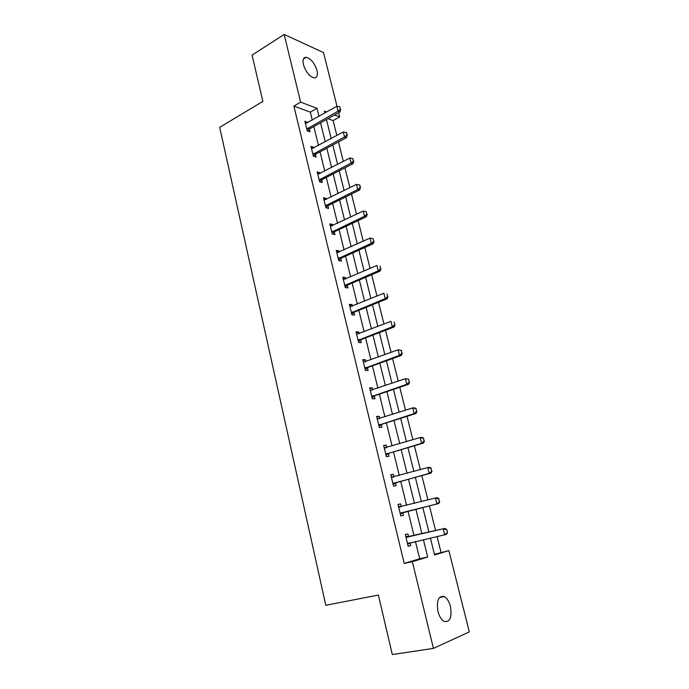 <?xml version="1.0" encoding="UTF-8"?>
<svg xmlns="http://www.w3.org/2000/svg" width="689" height="689" viewBox="0 0 689 689"><rect width="100%" height="100%" fill="white"/><g stroke="black" fill="none" stroke-linecap="round" stroke-linejoin="round"><path stroke-width="1.03" d="M437.963 611.462C436.378 600.438 438.488 595.477 444.302 596.579C447.066 598.207 449.116 601.497 450.451 606.458C452.113 617.49 449.977 622.468 444.043 621.375C441.313 619.712 439.281 616.405 437.963 611.462M303.418 64.62C302.428 59.762 303.384 57.308 306.269 57.273C310.997 58.737 314.572 63.138 316.983 70.476C318.008 75.385 317.035 77.848 314.081 77.866C309.387 76.376 305.838 71.966 303.418 64.62M434.44 554.318L448.866 550.64L469.321 631.891L433.424 648.392L392.308 654.55L378.39 595.063L325.802 605.278L219.679 127.327L262.879 101.369L252.053 55.094L284.169 34.45L323.503 52.571L337.024 106.313M338.635 112.695L339.694 116.915L334.553 114.968M336.843 135.483L333.123 120.566L339.694 116.915M441.02 552.337L437.076 536.576M435.577 530.573L429.402 505.847M427.921 499.921L421.84 475.599M420.35 469.622L414.382 445.757M412.875 439.737L407.027 416.311M405.511 410.239L399.766 387.252M398.233 381.138L392.592 358.573M391.059 352.406L385.521 330.264M383.971 324.063L378.537 302.316M376.978 296.072L371.647 274.73M370.079 268.452L364.843 247.497M363.258 241.176L358.116 220.609M356.532 214.253L351.485 194.057M349.891 187.666L344.931 167.832M343.329 161.407L338.463 141.934M333.123 120.566L327.955 118.654M312.263 120.136L310.308 112.143L293.876 106.08L404.21 563.421L419.67 558.762L415.441 541.485M413.994 535.568L408.026 511.178M406.588 505.33L400.714 481.344M399.276 475.453L393.505 451.906M392.05 445.955L386.391 422.848M384.927 416.854L379.372 394.168M377.891 388.131L372.439 365.859M370.949 359.77L365.592 337.903M364.093 331.779L358.84 310.308M357.324 304.142L352.165 283.067M350.641 276.857L345.577 256.162M344.044 249.918L339.074 229.592M337.532 223.314L332.641 203.35M331.099 197.037L326.302 177.435M324.743 171.087L320.032 151.83M318.464 145.448L313.839 126.543M307.725 122.694L304.874 121.212L307.216 130.867L309.947 131.797L309.301 129.162M313.874 147.946L313.719 147.291L310.997 146.412L313.374 156.188L316.087 157.032L315.441 154.379L313.581 156.257M320.101 173.499L319.911 172.706L317.198 171.923L319.601 181.818L322.314 182.568L321.66 179.898M326.405 199.371L326.173 198.441L323.468 197.752L325.906 207.768L328.61 208.422L327.955 205.744L325.897 207.733M332.787 225.57L332.52 224.485L329.824 223.899L332.287 234.045L334.983 234.596L334.243 231.538M339.246 252.096L338.945 250.865L336.258 250.374L338.755 260.64L341.443 261.097L340.702 258.056M345.792 278.959L345.456 277.572L342.777 277.176L345.301 287.58L347.979 287.933L347.239 284.901M352.423 306.157L352.045 304.607L349.375 304.331L351.933 314.864L354.602 315.106L353.862 312.091M359.133 333.709L358.711 331.995L356.049 331.822L358.642 342.493L361.303 342.622L360.571 339.625M365.928 361.613L365.471 359.736L362.819 359.667L365.446 370.475L368.09 370.493L367.366 367.513M372.818 389.871L372.318 387.829L369.674 387.873L372.336 398.819L374.971 398.733L374.299 395.977M379.785 418.507L379.251 416.285L376.616 416.449L379.312 427.533L381.939 427.326L381.267 424.562M386.856 447.514L386.271 445.111L383.652 445.395L386.383 456.626L389.001 456.299L388.32 453.517M394.013 476.9L393.385 474.316L390.784 474.721L393.548 486.107L396.149 485.659L395.469 482.86M398.466 506.337L401.248 506.673L400.593 503.909L398.001 504.443L400.809 515.975L403.392 515.398L402.712 512.59M405.752 536.318L408.568 536.722L407.897 533.897L405.321 534.552L408.164 546.248L410.739 545.533L410.05 542.717L407.69 544.319M433.424 648.392L412.349 561.69L427.697 557.048L423.416 539.676M404.21 563.421L412.349 561.69M293.876 106.08L300.628 102.144L284.169 34.45M318.973 116.355L316.992 108.328L300.628 102.144M421.944 533.725L415.898 509.214M414.442 503.34L408.499 479.234M407.035 473.3L401.196 449.641M399.723 443.664L393.996 420.445M392.506 414.416L386.882 391.619M385.384 385.547L379.863 363.172M378.356 357.057L372.938 335.087M371.414 328.937L366.1 307.363M364.567 301.171L359.339 279.992M357.806 273.757L352.673 252.966M351.132 246.696L346.093 226.276M344.534 219.972L339.591 199.922M338.023 193.583L333.166 173.895M331.59 167.522L326.827 148.187M325.242 141.779L320.557 122.788M430.41 538.092L434.604 554.955L448.866 550.64M326.689 111.997L324.373 111.118L324.855 113.03M326.457 119.498L331.185 138.549M332.787 144.983L337.601 164.387M339.195 170.786L344.104 190.552M345.68 196.916L350.684 217.044M352.251 223.374L357.341 243.872M358.909 250.167L364.093 271.044M365.644 277.297L370.923 298.561M372.473 304.779L377.848 326.44M379.381 332.615L384.858 354.68M386.383 360.812L391.963 383.291M393.479 389.38L399.164 412.28M400.671 418.326L406.458 441.649M407.948 447.652L413.856 471.422M415.329 477.374L421.349 501.583M422.813 507.492L428.928 532.115M310.308 112.143L316.992 108.328M419.67 558.762L427.697 557.048M305.408 123.417L307.595 122.177M311.497 148.488L313.719 147.291M317.672 173.878L319.911 172.706M323.916 199.569L326.173 198.441M330.238 225.579L332.52 224.485M336.637 251.916L338.945 250.865M343.113 278.58L345.456 277.572M349.676 305.589L352.045 304.607M356.325 332.933L358.711 331.995M363.051 360.623L365.471 359.736M369.864 388.674L372.318 387.829M376.771 417.086L379.251 416.285M383.764 445.869L386.271 445.111M390.852 475.022L393.385 474.316M398.035 504.563L400.593 503.909M408.129 546.119L410.739 545.533M340.392 109.25L339.772 106.786L340.392 109.25L338.066 111.196L339.987 111.937L309.671 128.869L307.535 130.979M305.46 123.624L336.826 106.278L338.066 111.196L306.777 129.058M339.772 106.786L336.826 106.278M339.987 111.937L340.711 109.37M313.865 153.475L315.82 154.086L346.464 137.636L344.552 136.965L312.918 154.336M315.82 154.086L313.469 153.776M346.257 132.512L347.204 135.113L346.576 132.624L343.294 131.987L311.583 148.833M346.886 135.001L344.552 136.965L343.294 131.987M346.464 137.636L347.204 135.113M353.474 161.08L352.837 158.565L353.474 161.08L351.114 163.06L353.026 163.663L322.047 179.622L319.696 181.844M317.784 174.351L349.848 158.022L351.114 163.06L319.136 179.924M352.837 158.565L349.848 158.022M353.026 163.663L353.784 161.183M326.397 204.995L328.343 205.468L359.667 190.018L357.763 189.484L325.432 205.822M328.343 205.468L326 205.279M359.486 184.936L360.45 187.58L359.804 185.031L356.48 184.376L324.063 200.189M360.132 187.494L357.763 189.484L356.48 184.376M359.667 190.018L360.45 187.58M366.884 214.236L366.229 211.652L366.884 214.236L364.498 216.251L366.393 216.708L334.69 231.659L332.244 233.864M330.419 226.345L363.198 211.075L364.498 216.251L331.805 232.055M366.229 211.652L363.198 211.075M366.393 216.708L367.203 214.313M373.722 241.331L373.059 238.704L373.722 241.331L371.319 243.355L373.205 243.734L341.184 258.134L338.678 260.33M336.852 252.829L370.002 238.11L371.319 243.355L338.256 258.608M373.059 238.704L370.002 238.11M373.205 243.734L374.032 241.391M380.647 268.77L379.975 266.109L380.647 268.77L378.227 270.811L380.113 271.113L347.721 284.962L345.189 287.124M343.372 279.648L376.892 265.498L378.227 270.811L344.793 285.496M380.113 271.113L380.957 268.822M387.657 296.563L386.977 293.876L387.657 296.563L385.229 298.621L387.097 298.845L354.344 312.134L351.786 314.253M349.969 306.803L383.876 293.247L385.229 298.621L351.416 312.728M387.097 298.845L387.967 296.606M394.763 324.726L394.074 321.996L394.763 324.726L392.325 326.793L394.186 326.939L361.045 339.651L358.461 341.735M356.652 334.303L390.947 321.35L392.325 326.793L358.116 340.306M394.186 326.939L395.073 324.752M401.963 353.25L401.265 350.494L401.963 353.25L399.508 355.343L401.36 355.403L367.84 367.513L365.222 369.562M363.422 362.156L398.113 349.823L399.508 355.343L364.903 368.236M401.265 350.494L398.113 349.823L401.575 350.503M401.36 355.403L402.273 353.268M409.257 382.162L408.551 379.363L409.257 382.162L406.786 384.273L408.629 384.247L374.721 395.744L372.077 397.751M370.277 390.37L405.382 378.674L406.786 384.273L371.776 396.528M408.551 379.363L405.382 378.674L408.861 379.363M370.251 390.258L371.552 390.31M408.629 384.247L409.567 382.162M416.656 411.462L415.941 408.629L416.656 411.462L414.158 413.581L415.992 413.469L381.689 424.338L379.01 426.302M377.227 418.955L412.737 407.914L414.158 413.581L378.743 425.191M415.941 408.629L412.737 407.914L414.571 407.819L416.242 408.611M377.167 418.714L378.838 418.809M415.992 413.469L416.957 411.436M424.14 441.149L423.416 438.273L424.14 441.149L421.642 443.294L423.459 443.087L388.751 453.31L386.047 455.231M384.264 447.91L420.195 437.549L421.642 443.294L385.797 454.232M423.416 438.273L420.195 437.549L422.021 437.36L423.726 438.247M384.178 447.54L386.219 447.704M423.459 443.087L424.45 441.115M431.736 471.242L431.004 468.331L431.736 471.242L429.213 473.395L431.03 473.102L395.899 482.653L393.161 484.539M391.395 477.244L427.748 467.573L429.213 473.395L392.945 483.652M431.004 468.331L427.748 467.573L429.566 467.297L431.305 468.279M391.274 476.745L393.695 476.995M431.03 473.102L432.037 471.19M439.436 501.738L438.686 498.784L439.436 501.738L436.895 503.917L438.695 503.53L403.151 512.392L400.378 514.235M398.612 506.975L435.414 498.018L436.895 503.917L400.197 513.46M438.686 498.784L435.414 498.018L437.214 497.647L438.988 498.724M438.695 503.53L439.737 501.678M447.531 532.58L446.782 529.583L447.531 532.58L446.472 534.363L407.535 543.673M410.076 542.708L408.181 543.233M405.933 537.093L444.965 528.403L446.782 529.583M406.717 537.205L444.965 528.403M447.239 532.657L444.681 534.853L443.173 528.868L446.481 529.669M307.328 128.498L309.283 129.17M307.716 128.188L309.671 128.869M319.696 179.373L321.651 179.915M320.092 179.08L322.047 179.622M332.374 231.513L334.32 231.917M332.787 231.237L334.725 231.642M338.833 258.074L340.771 258.409M339.246 257.798L341.184 258.134M345.378 284.97L347.308 285.229M345.792 284.703L347.721 284.962M352.001 312.212L353.922 312.393M352.423 311.953L354.344 312.134M358.711 339.798L360.623 339.901M359.133 339.539L361.045 339.651M365.506 367.737L367.409 367.762M365.937 367.495L367.84 367.513M372.387 396.046L374.282 395.986M372.818 395.805L374.721 395.744M379.355 424.717L381.25 424.57M379.803 424.484L381.689 424.338M386.426 453.758L388.303 453.534M386.865 453.534L388.751 453.31M385.013 447.971L385.521 447.91M393.583 483.187L395.452 482.877M394.03 482.972L395.899 482.653M392.153 477.322L392.963 477.193M400.834 513.012L402.695 512.607M401.291 512.805L403.151 512.392M399.387 507.07L401.248 506.673M407.216 537.187L409.077 536.705M444.302 596.579L439.487 597.466M306.269 57.273L303.418 59.03M332.744 231.254L334.69 231.659M339.134 257.858L341.072 258.194M345.611 284.798L347.532 285.057M352.165 312.091L354.086 312.272M358.805 339.72L360.717 339.832M365.532 367.719L367.444 367.737"/></g></svg>
